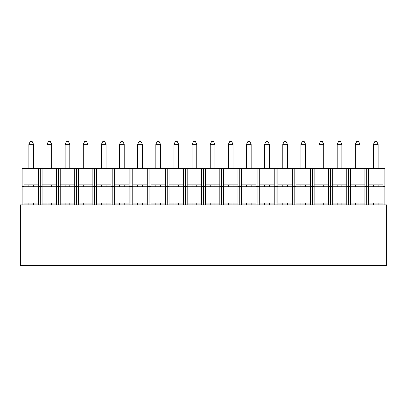 <?xml version="1.0" encoding="UTF-8"?>
<svg xmlns="http://www.w3.org/2000/svg" width="407" height="407" viewBox="0 0 407 407"><rect width="100%" height="100%" fill="white"/><g stroke="black" fill="none" stroke-linecap="round" stroke-linejoin="round"><path stroke-width="0.61" d="M20.35 204.894L20.35 265.588L386.65 265.588L386.65 204.894L20.35 204.894M23.947 168.549L23.947 186.686L22.136 186.686L22.136 168.549L384.864 168.549L384.864 186.686L383.053 186.686L383.053 168.549M23.947 184.87L38.456 184.87L38.456 186.686L42.084 186.686L42.084 184.87L56.593 184.87L56.593 186.686L60.221 186.686L60.221 184.87L74.73 184.87L74.73 186.686L78.358 186.686L78.358 184.87L92.867 184.87L92.867 186.686L96.495 186.686L96.495 184.87L111.004 184.87L111.004 186.686L114.632 186.686L114.632 184.87L129.141 184.87L129.141 186.686L132.768 186.686L132.768 184.87L147.278 184.87L147.278 186.686L150.905 186.686L150.905 184.87L165.415 184.87L165.415 186.686L169.042 186.686L169.042 184.87L183.552 184.87L183.552 186.686L187.179 186.686L187.179 184.87L201.689 184.87L201.689 186.686L205.311 186.686L205.311 184.87L219.821 184.87L219.821 186.686L223.448 186.686L223.448 184.87L237.958 184.87L237.958 186.686L241.585 186.686L241.585 184.87L256.095 184.87L256.095 186.686L259.722 186.686L259.722 184.87L274.232 184.87L274.232 186.686L277.859 186.686L277.859 184.87L292.368 184.87L292.368 186.686L295.996 186.686L295.996 184.87L310.505 184.87L310.505 186.686L314.133 186.686L314.133 184.87L328.642 184.87L328.642 186.686L332.27 186.686L332.27 184.87L346.779 184.87L346.779 186.686L350.407 186.686L350.407 184.87L364.916 184.87L364.916 186.686L368.544 186.686L368.544 184.87L383.053 184.87M368.544 184.87L368.544 168.549M40.273 186.686L40.273 168.549M38.456 184.87L38.456 168.549M42.084 184.87L42.084 168.549M58.41 186.686L58.41 168.549M56.593 184.87L56.593 168.549M60.221 184.87L60.221 168.549M76.547 186.686L76.547 168.549M74.73 184.87L74.73 168.549M78.358 184.87L78.358 168.549M94.683 186.686L94.683 168.549M92.867 184.87L92.867 168.549M96.495 184.87L96.495 168.549M112.815 186.686L112.815 168.549M111.004 184.87L111.004 168.549M114.632 184.87L114.632 168.549M130.952 186.686L130.952 168.549M129.141 184.87L129.141 168.549M132.768 184.87L132.768 168.549M149.089 186.686L149.089 168.549M147.278 184.87L147.278 168.549M150.905 184.87L150.905 168.549M167.226 186.686L167.226 168.549M165.415 184.87L165.415 168.549M169.042 184.87L169.042 168.549M185.363 186.686L185.363 168.549M183.552 184.87L183.552 168.549M187.179 184.87L187.179 168.549M203.5 186.686L203.5 168.549M201.689 184.87L201.689 168.549M205.311 184.87L205.311 168.549M221.637 186.686L221.637 168.549M219.821 184.87L219.821 168.549M223.448 184.87L223.448 168.549M239.774 186.686L239.774 168.549M237.958 184.87L237.958 168.549M241.585 184.87L241.585 168.549M257.911 186.686L257.911 168.549M256.095 184.87L256.095 168.549M259.722 184.87L259.722 168.549M276.048 186.686L276.048 168.549M274.232 184.87L274.232 168.549M277.859 184.87L277.859 168.549M294.185 186.686L294.185 168.549M292.368 184.87L292.368 168.549M295.996 184.87L295.996 168.549M312.317 186.686L312.317 168.549M310.505 184.87L310.505 168.549M314.133 184.87L314.133 168.549M330.453 186.686L330.453 168.549M328.642 184.87L328.642 168.549M332.27 184.87L332.27 168.549M348.59 186.686L348.59 168.549M346.779 184.87L346.779 168.549M350.407 184.87L350.407 168.549M366.727 186.686L366.727 168.549M364.916 184.87L364.916 168.549M355.342 204.894L355.342 203.078M359.981 204.894L359.981 203.078M337.205 204.894L337.205 203.078M341.844 204.894L341.844 203.078M319.068 204.894L319.068 203.078M323.707 204.894L323.707 203.078M300.931 204.894L300.931 203.078M305.571 204.894L305.571 203.078M282.794 204.894L282.794 203.078M287.434 204.894L287.434 203.078M264.657 204.894L264.657 203.078M269.297 204.894L269.297 203.078M246.52 204.894L246.52 203.078M251.16 204.894L251.16 203.078M228.383 204.894L228.383 203.078M233.028 204.894L233.028 203.078M210.246 204.894L210.246 203.078M214.891 204.894L214.891 203.078M192.109 204.894L192.109 203.078M196.754 204.894L196.754 203.078M173.972 204.894L173.972 203.078M178.617 204.894L178.617 203.078M155.84 204.894L155.84 203.078M160.48 204.894L160.48 203.078M137.703 204.894L137.703 203.078M142.343 204.894L142.343 203.078M119.566 204.894L119.566 203.078M124.206 204.894L124.206 203.078M101.429 204.894L101.429 203.078M106.069 204.894L106.069 203.078M83.293 204.894L83.293 203.078M87.932 204.894L87.932 203.078M65.156 204.894L65.156 203.078M69.795 204.894L69.795 203.078M47.019 204.894L47.019 203.078M51.658 204.894L51.658 203.078M28.882 204.894L28.882 203.078M33.522 204.894L33.522 203.078M373.478 204.894L373.478 203.078M378.118 204.894L378.118 203.078M23.947 186.757L23.947 204.894L22.136 204.894L22.136 186.757L384.864 186.757L384.864 204.894L383.053 204.894L383.053 186.757M23.947 203.078L38.456 203.078L38.456 204.894L42.084 204.894L42.084 203.078L56.593 203.078L56.593 204.894L60.221 204.894L60.221 203.078L74.73 203.078L74.73 204.894L78.358 204.894L78.358 203.078L92.867 203.078L92.867 204.894L96.495 204.894L96.495 203.078L111.004 203.078L111.004 204.894L114.632 204.894L114.632 203.078L129.141 203.078L129.141 204.894L132.768 204.894L132.768 203.078L147.278 203.078L147.278 204.894L150.905 204.894L150.905 203.078L165.415 203.078L165.415 204.894L169.042 204.894L169.042 203.078L183.552 203.078L183.552 204.894L187.179 204.894L187.179 203.078L201.689 203.078L201.689 204.894L205.311 204.894L205.311 203.078L219.821 203.078L219.821 204.894L223.448 204.894L223.448 203.078L237.958 203.078L237.958 204.894L241.585 204.894L241.585 203.078L256.095 203.078L256.095 204.894L259.722 204.894L259.722 203.078L274.232 203.078L274.232 204.894L277.859 204.894L277.859 203.078L292.368 203.078L292.368 204.894L295.996 204.894L295.996 203.078L310.505 203.078L310.505 204.894L314.133 204.894L314.133 203.078L328.642 203.078L328.642 204.894L332.27 204.894L332.27 203.078L346.779 203.078L346.779 204.894L350.407 204.894L350.407 203.078L364.916 203.078L364.916 204.894L368.544 204.894L368.544 203.078L383.053 203.078M368.544 203.078L368.544 186.757M40.273 204.894L40.273 186.757M38.456 203.078L38.456 186.757M42.084 203.078L42.084 186.757M58.41 204.894L58.41 186.757M56.593 203.078L56.593 186.757M60.221 203.078L60.221 186.757M76.547 204.894L76.547 186.757M74.73 203.078L74.73 186.757M78.358 203.078L78.358 186.757M94.683 204.894L94.683 186.757M92.867 203.078L92.867 186.757M96.495 203.078L96.495 186.757M112.815 204.894L112.815 186.757M111.004 203.078L111.004 186.757M114.632 203.078L114.632 186.757M130.952 204.894L130.952 186.757M129.141 203.078L129.141 186.757M132.768 203.078L132.768 186.757M149.089 204.894L149.089 186.757M147.278 203.078L147.278 186.757M150.905 203.078L150.905 186.757M167.226 204.894L167.226 186.757M165.415 203.078L165.415 186.757M169.042 203.078L169.042 186.757M185.363 204.894L185.363 186.757M183.552 203.078L183.552 186.757M187.179 203.078L187.179 186.757M203.5 204.894L203.5 186.757M201.689 203.078L201.689 186.757M205.311 203.078L205.311 186.757M221.637 204.894L221.637 186.757M219.821 203.078L219.821 186.757M223.448 203.078L223.448 186.757M239.774 204.894L239.774 186.757M237.958 203.078L237.958 186.757M241.585 203.078L241.585 186.757M257.911 204.894L257.911 186.757M256.095 203.078L256.095 186.757M259.722 203.078L259.722 186.757M276.048 204.894L276.048 186.757M274.232 203.078L274.232 186.757M277.859 203.078L277.859 186.757M294.185 204.894L294.185 186.757M292.368 203.078L292.368 186.757M295.996 203.078L295.996 186.757M312.317 204.894L312.317 186.757M310.505 203.078L310.505 186.757M314.133 203.078L314.133 186.757M330.453 204.894L330.453 186.757M328.642 203.078L328.642 186.757M332.27 203.078L332.27 186.757M348.59 204.894L348.59 186.757M346.779 203.078L346.779 186.757M350.407 203.078L350.407 186.757M366.727 204.894L366.727 186.757M364.916 203.078L364.916 186.757M359.981 186.757L359.981 184.87M359.981 168.549L359.981 144.271L358.552 141.412L356.766 141.412L355.342 144.271L359.981 144.271M355.342 186.757L355.342 184.87M355.342 168.549L355.342 144.271M341.844 186.757L341.844 184.87M341.844 168.549L341.844 144.271L340.415 141.412L338.629 141.412L337.205 144.271L341.844 144.271M337.205 186.757L337.205 184.87M337.205 168.549L337.205 144.271M323.707 186.757L323.707 184.87M323.707 168.549L323.707 144.271L322.278 141.412L320.492 141.412L319.068 144.271L323.707 144.271M319.068 186.757L319.068 184.87M319.068 168.549L319.068 144.271M305.571 186.757L305.571 184.87M305.571 168.549L305.571 144.271L304.141 141.412L302.36 141.412L300.931 144.271L305.571 144.271M300.931 186.757L300.931 184.87M300.931 168.549L300.931 144.271M287.434 186.757L287.434 184.87M287.434 168.549L287.434 144.271L286.009 141.412L284.223 141.412L282.794 144.271L287.434 144.271M282.794 186.757L282.794 184.87M282.794 168.549L282.794 144.271M269.297 186.757L269.297 184.87M269.297 168.549L269.297 144.271L267.872 141.412L266.086 141.412L264.657 144.271L269.297 144.271M264.657 186.757L264.657 184.87M264.657 168.549L264.657 144.271M251.16 186.757L251.16 184.87M251.16 168.549L251.16 144.271L249.735 141.412L247.949 141.412L246.52 144.271L251.16 144.271M246.52 186.757L246.52 184.87M246.52 168.549L246.52 144.271M233.028 186.757L233.028 184.87M233.028 168.549L233.028 144.271L231.598 141.412L229.813 141.412L228.383 144.271L233.028 144.271M228.383 186.757L228.383 184.87M228.383 168.549L228.383 144.271M214.891 186.757L214.891 184.87M214.891 168.549L214.891 144.271L213.461 141.412L211.676 141.412L210.246 144.271L214.891 144.271M210.246 186.757L210.246 184.87M210.246 168.549L210.246 144.271M196.754 186.757L196.754 184.87M196.754 168.549L196.754 144.271L195.324 141.412L193.539 141.412L192.109 144.271L196.754 144.271M192.109 186.757L192.109 184.87M192.109 168.549L192.109 144.271M178.617 186.757L178.617 184.87M178.617 168.549L178.617 144.271L177.187 141.412L175.402 141.412L173.972 144.271L178.617 144.271M173.972 186.757L173.972 184.87M173.972 168.549L173.972 144.271M160.48 186.757L160.48 184.87M160.48 168.549L160.48 144.271L159.051 141.412L157.265 141.412L155.84 144.271L160.48 144.271M155.84 186.757L155.84 184.87M155.84 168.549L155.84 144.271M142.343 186.757L142.343 184.87M142.343 168.549L142.343 144.271L140.914 141.412L139.128 141.412L137.703 144.271L142.343 144.271M137.703 186.757L137.703 184.87M137.703 168.549L137.703 144.271M124.206 186.757L124.206 184.87M124.206 168.549L124.206 144.271L122.777 141.412L120.991 141.412L119.566 144.271L124.206 144.271M119.566 186.757L119.566 184.87M119.566 168.549L119.566 144.271M106.069 186.757L106.069 184.87M106.069 168.549L106.069 144.271L104.64 141.412L102.859 141.412L101.429 144.271L106.069 144.271M101.429 186.757L101.429 184.87M101.429 168.549L101.429 144.271M87.932 186.757L87.932 184.87M87.932 168.549L87.932 144.271L86.508 141.412L84.722 141.412L83.293 144.271L87.932 144.271M83.293 186.757L83.293 184.87M83.293 168.549L83.293 144.271M69.795 186.757L69.795 184.87M69.795 168.549L69.795 144.271L68.371 141.412L66.585 141.412L65.156 144.271L69.795 144.271M65.156 186.757L65.156 184.87M65.156 168.549L65.156 144.271M51.658 186.757L51.658 184.87M51.658 168.549L51.658 144.271L50.234 141.412L48.448 141.412L47.019 144.271L51.658 144.271M47.019 186.757L47.019 184.87M47.019 168.549L47.019 144.271M33.522 186.757L33.522 184.87M33.522 168.549L33.522 144.271L32.097 141.412L30.311 141.412L28.882 144.271L33.522 144.271M28.882 186.757L28.882 184.87M28.882 168.549L28.882 144.271M378.118 186.757L378.118 184.87M378.118 168.549L378.118 144.271L376.689 141.412L374.903 141.412L373.478 144.271L378.118 144.271M373.478 186.757L373.478 184.87M373.478 168.549L373.478 144.271"/></g></svg>
